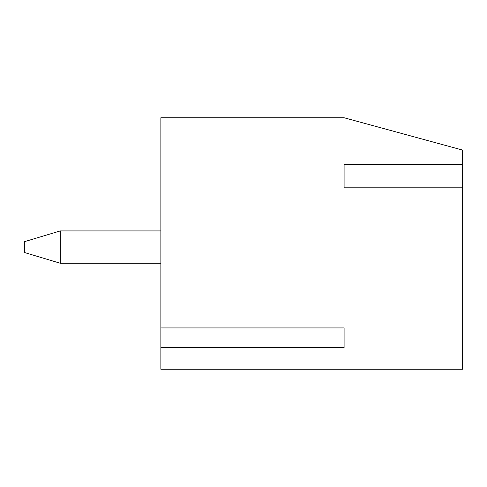 <?xml version="1.0" encoding="UTF-8"?>
<svg xmlns="http://www.w3.org/2000/svg" width="487" height="487" viewBox="0 0 487 487"><rect width="100%" height="100%" fill="white"/><g stroke="black" fill="none" stroke-linecap="round" stroke-linejoin="round"><path stroke-width="0.73" d="M160.868 369.243L160.868 117.757L344.096 117.757L462.65 150.093L462.65 369.243L160.868 369.243M344.096 187.812L344.096 164.46L344.096 187.812L462.65 187.812M344.096 164.46L462.65 164.46M160.868 347.688L344.096 347.688L344.096 327.928L160.868 327.928M60.278 263.26L24.35 252.479L24.35 241.704L60.278 230.923L60.278 263.26L160.868 263.26M60.278 230.923L160.868 230.923"/></g></svg>
